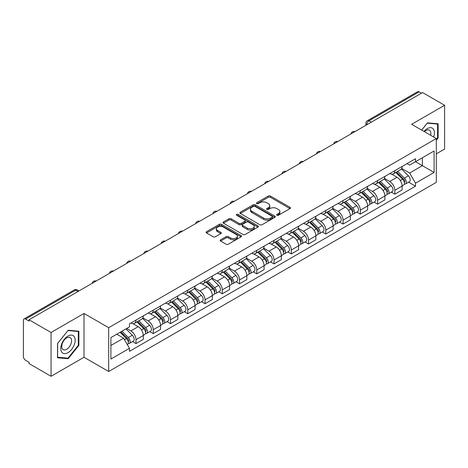 <?xml version="1.0" encoding="UTF-8"?>
<svg xmlns="http://www.w3.org/2000/svg" width="468" height="468" viewBox="0 0 468 468"><rect width="100%" height="100%" fill="white"/><g stroke="black" fill="none" stroke-linecap="round" stroke-linejoin="round"><path stroke-width="0.7" d="M276.945 215.257A1.076 0.62 0 0 0 278.466 215.257L290.002 208.599A1.533 0.889 0 0 0 290.452 207.968A1.533 0.889 0 0 0 290.002 207.342L270.463 196.063A1.533 0.889 0 0 0 268.287 196.063L256.751 202.72A1.076 0.62 0 0 0 256.441 203.159A1.076 0.62 0 0 0 256.751 203.598A1.076 0.62 0 0 0 258.272 203.598L259.763 202.738A4.914 2.837 0 0 1 266.713 202.738L268.345 203.674A4.914 2.837 0 0 1 269.784 205.68A4.914 2.837 0 0 1 268.345 207.687L266.848 208.552A1.076 0.62 0 0 0 266.538 208.991A1.076 0.62 0 0 0 266.848 209.43A1.076 0.62 0 0 0 268.369 209.43L269.861 208.564A4.914 2.837 0 0 1 276.81 208.564L278.442 209.506A4.914 2.837 0 0 1 279.882 211.513A4.914 2.837 0 0 1 278.442 213.519L276.945 214.379A1.076 0.62 0 0 0 276.635 214.818A1.076 0.62 0 0 0 276.945 215.257L276.945 214.379M220.627 239.815A1.533 0.889 0 0 0 220.176 240.441A1.533 0.889 0 0 0 220.627 241.067L226.108 244.232A1.533 0.889 0 0 0 228.279 244.232L241.09 236.837A1.533 0.889 0 0 0 241.541 236.211A1.533 0.889 0 0 0 241.09 235.579L221.551 224.301A1.533 0.889 0 0 0 219.381 224.301L206.569 231.695A1.533 0.889 0 0 0 206.119 232.321A1.533 0.889 0 0 0 206.569 232.947L213.192 236.773A1.533 0.889 0 0 0 215.362 236.773L220.843 233.608A1.533 0.889 0 0 0 221.294 232.982A1.533 0.889 0 0 0 220.843 232.356L217.561 230.455A4.107 2.369 0 0 1 216.356 228.782A4.107 2.369 0 0 1 218.889 226.588A4.107 2.369 0 0 1 223.371 227.103L236.235 234.532A4.107 2.369 0 0 1 237.434 236.211A4.107 2.369 0 0 1 234.901 238.399A4.107 2.369 0 0 1 230.426 237.884L228.279 236.65A1.533 0.889 0 0 0 226.108 236.65L220.627 239.815L220.627 241.067L226.108 237.925L226.108 236.65M108.681 327.694L84.012 313.455L51.053 332.485L29.039 319.779L422.586 92.565L444.6 105.271L411.641 124.301L436.305 138.546L108.681 327.694L108.681 371.504L436.305 182.35L436.305 138.546M259.875 224.739A1.533 0.889 0 0 0 262.045 224.739L274.856 217.339A1.533 0.889 0 0 0 275.307 216.713A1.533 0.889 0 0 0 274.856 216.087L255.317 204.803A1.533 0.889 0 0 0 253.141 204.803L240.33 212.203A1.533 0.889 0 0 0 239.885 212.829A1.533 0.889 0 0 0 240.33 213.455L259.875 224.739M237.019 215.491A1.076 0.62 0 0 1 238.107 215.643L238.107 214.362L257.973 225.833A1.533 0.889 0 0 1 258.424 226.459A1.533 0.889 0 0 1 257.973 227.091L245.162 234.486A1.533 0.889 0 0 1 242.991 234.486L223.447 223.201L223.447 221.949A1.533 0.889 0 0 0 223.002 222.575A1.533 0.889 0 0 0 223.447 223.201M223.447 221.949L228.934 218.784A1.533 0.889 0 0 1 231.104 218.784L239.031 223.359A1.533 0.889 0 0 0 241.201 223.359L244.84 221.259A1.533 0.889 0 0 0 245.285 220.633A1.533 0.889 0 0 0 244.84 220.007L236.586 215.239A1.076 0.62 0 0 1 236.27 214.8A1.076 0.62 0 0 1 236.937 214.227A1.076 0.62 0 0 1 238.107 214.362M51.053 332.485L51.053 376.295L29.039 363.583L29.039 362.308L25.611 360.331A3.13 1.808 -120 0 1 23.4 356.499L23.4 320.352A3.13 1.808 -120 0 1 24.049 318.919L74.155 289.99A3.13 1.808 60 0 1 75.717 290.148L25.611 319.077A3.13 1.808 -120 0 0 24.049 318.919M436.305 153.873L444.6 149.081L444.6 105.271M51.053 376.295L84.012 357.265L108.681 371.504M29.039 319.779L29.039 321.054L25.611 319.077M371.376 122.13L369.053 120.791A3.13 1.808 60 0 0 367.491 120.633L417.596 91.705A3.13 1.808 60 0 1 419.158 91.863L369.053 120.791A3.13 1.808 120 0 0 366.842 124.623L366.842 124.751M421.481 93.202L419.158 91.863M394.828 170.662A7.196 4.153 60 0 1 393.336 173.897L400.637 169.679A7.196 4.153 -120 0 0 402.123 166.45M384.468 178.413L389.739 181.455A7.196 4.153 60 0 1 394.828 190.271L402.123 186.053A7.196 4.153 -120 0 0 397.039 177.243L391.815 174.225M402.123 186.053L402.123 189.949L394.828 194.167L391.324 192.143M393.336 173.897A7.196 4.153 60 0 1 389.791 173.569M394.828 190.271L394.828 194.167M377.571 180.625A7.196 4.153 60 0 1 376.079 183.86L383.38 179.642A7.196 4.153 -120 0 0 384.871 176.413M374.072 202.106L377.571 204.13L384.871 199.912L384.871 196.016A7.196 4.153 -120 0 0 379.782 187.206L374.558 184.187M376.079 183.86A7.196 4.153 60 0 1 372.54 183.532M367.21 188.376L372.481 191.418A7.196 4.153 60 0 1 377.571 200.234L377.571 204.13M360.313 190.587A7.196 4.153 60 0 1 358.827 193.816L366.128 189.604A7.196 4.153 -120 0 0 367.614 186.375M356.815 212.068L360.313 214.092L367.614 209.875L367.614 205.978A7.196 4.153 -120 0 0 362.53 197.168L357.3 194.15M358.827 193.816A7.196 4.153 60 0 1 355.282 193.495M349.953 198.338L355.23 201.38A7.196 4.153 60 0 1 360.313 210.196L360.313 214.092M343.062 200.55A7.196 4.153 60 0 1 341.57 203.779L348.871 199.567A7.196 4.153 -120 0 0 350.362 196.338M339.563 222.031L343.062 224.049L350.362 219.837L350.362 215.941A7.196 4.153 -120 0 0 345.273 207.131L340.049 204.112M341.57 203.779A7.196 4.153 60 0 1 338.031 203.457M332.701 208.301L337.972 211.343A7.196 4.153 60 0 1 343.062 220.159L343.062 224.049M325.804 210.512A7.196 4.153 60 0 1 324.318 213.741L331.613 209.529A7.196 4.153 -120 0 0 333.105 206.3M322.306 231.993L325.804 234.012L333.105 229.8L333.105 225.904A7.196 4.153 -120 0 0 328.015 217.094L322.791 214.075M324.318 213.741A7.196 4.153 60 0 1 320.773 213.42M315.444 218.263L320.72 221.305A7.196 4.153 60 0 1 325.804 230.116L325.804 234.012M308.552 220.475A7.196 4.153 60 0 1 307.061 223.704L314.361 219.492A7.196 4.153 -120 0 0 315.853 216.263M305.048 241.956L308.552 243.974L315.853 239.762L315.853 235.866A7.196 4.153 -120 0 0 310.764 227.05L305.54 224.037M307.061 223.704A7.196 4.153 60 0 1 303.516 223.382M298.192 228.226L303.463 231.268A7.196 4.153 60 0 1 308.552 240.078L308.552 243.974M291.295 230.437A7.196 4.153 60 0 1 289.803 233.667L297.104 229.455A7.196 4.153 -120 0 0 298.596 226.225M287.797 251.919L291.295 253.937L298.596 249.725L298.596 245.829A7.196 4.153 -120 0 0 293.506 237.013L288.282 234M289.803 233.667A7.196 4.153 60 0 1 286.264 233.345M280.935 238.189L286.205 241.231A7.196 4.153 60 0 1 291.295 250.041L291.295 253.937M274.037 240.4A7.196 4.153 60 0 1 272.551 243.629L279.852 239.417A7.196 4.153 -120 0 0 281.338 236.182M270.539 261.881L274.043 263.899L281.338 259.687L281.338 255.791A7.196 4.153 -120 0 0 276.255 246.975L271.025 243.963M272.551 243.629A7.196 4.153 60 0 1 269.006 243.307M263.677 248.145L268.954 251.193A7.196 4.153 60 0 1 274.043 260.003L274.043 263.899M256.786 250.362A7.196 4.153 60 0 1 255.294 253.592L262.595 249.38A7.196 4.153 -120 0 0 264.087 246.145M253.287 271.844L256.786 273.862L264.087 269.65L264.087 265.754A7.196 4.153 -120 0 0 258.997 256.938L253.773 253.925M255.294 253.592A7.196 4.153 60 0 1 251.755 253.27M246.425 258.108L251.696 261.156A7.196 4.153 60 0 1 256.786 269.966L256.786 273.862M239.528 260.325A7.196 4.153 60 0 1 238.042 263.554L245.343 259.336A7.196 4.153 -120 0 0 246.829 256.107M236.03 281.806L239.528 283.824L246.829 279.612L246.829 275.716A7.196 4.153 -120 0 0 241.745 266.9L236.516 263.882M238.042 263.554A7.196 4.153 60 0 1 234.497 263.227M229.168 268.07L234.445 271.118A7.196 4.153 60 0 1 239.528 279.928L239.528 283.824M222.277 270.288A7.196 4.153 60 0 1 220.785 273.517L228.086 269.299A7.196 4.153 -120 0 0 229.577 266.07M218.772 291.763L222.277 293.787L229.577 289.569L229.577 285.679A7.196 4.153 -120 0 0 224.488 276.863L219.264 273.844M220.785 273.517A7.196 4.153 60 0 1 217.246 273.189M211.916 278.033L217.187 281.081A7.196 4.153 60 0 1 222.277 289.891L222.277 293.787M205.019 280.25A7.196 4.153 60 0 1 203.527 283.479L210.828 279.261A7.196 4.153 -120 0 0 212.32 276.032M201.521 301.725L205.019 303.75L212.32 299.532L212.32 295.636A7.196 4.153 -120 0 0 207.23 286.825L202.006 283.807M203.527 283.479A7.196 4.153 60 0 1 199.988 283.152M194.659 287.995L199.93 291.037A7.196 4.153 60 0 1 205.019 299.853L205.019 303.75M187.767 290.213A7.196 4.153 60 0 1 186.276 293.442L193.576 289.224A7.196 4.153 -120 0 0 195.062 285.995M184.263 311.688L187.767 313.712L195.068 309.494L195.068 305.598A7.196 4.153 -120 0 0 189.979 296.788L184.755 293.769M186.276 293.442A7.196 4.153 60 0 1 182.731 293.114M177.407 297.958L182.678 301A7.196 4.153 60 0 1 187.767 309.816L187.767 313.712M170.51 300.169A7.196 4.153 60 0 1 169.018 303.404L176.319 299.187A7.196 4.153 -120 0 0 177.811 295.957M167.012 321.651L170.51 323.675L177.811 319.457L177.811 315.561A7.196 4.153 -120 0 0 172.721 306.751L167.497 303.732M169.018 303.404A7.196 4.153 60 0 1 165.479 303.077M160.15 307.921L165.42 310.963A7.196 4.153 60 0 1 170.51 319.779L170.51 323.675M153.252 310.132A7.196 4.153 60 0 1 151.767 313.367L159.067 309.149A7.196 4.153 -120 0 0 160.553 305.92M149.754 331.613L153.252 333.637L160.553 329.419L160.553 325.523A7.196 4.153 -120 0 0 155.47 316.713L150.24 313.695M151.767 313.367A7.196 4.153 60 0 1 148.221 313.039M142.892 317.883L148.169 320.925A7.196 4.153 60 0 1 153.252 329.741L153.252 333.637M136.001 320.094A7.196 4.153 60 0 1 134.509 323.324L141.81 319.112A7.196 4.153 -120 0 0 143.302 315.882M132.502 341.576L136.001 343.6L143.302 339.382L143.302 335.486A7.196 4.153 -120 0 0 138.212 326.676L132.988 323.657M134.509 323.324A7.196 4.153 60 0 1 130.97 323.002M126.711 328.46L130.911 330.888A7.196 4.153 60 0 1 136.001 339.704L136.001 343.6M407.049 163.607L409.646 165.11L434.093 150.994L422.37 157.763L422.37 165.684L409.646 173.025L401.719 168.451M110.893 345.513L123.611 338.171L129.472 348.321L110.893 359.05L110.893 337.592L129.472 326.863L129.472 323.862L415.508 158.722L415.508 161.723L434.093 172.452L415.508 183.181L409.646 173.025M434.093 150.994L434.093 172.452M129.472 348.321L129.472 351.322L415.508 186.182L415.508 183.181M436.305 140.301L438.13 138.031L438.13 123.798L427.454 122.844L421.639 130.075M84.012 313.455L84.012 357.265M57.523 357.768L68.199 358.722L78.87 345.442L78.87 331.215L68.199 330.262L57.523 343.535L57.523 357.768M123.611 338.171L116.754 334.21M408.582 182.181L415.508 186.182M437.574 137.709L438.13 138.031M67.07 358.073L68.199 358.722M78.32 345.127L78.87 345.442M277.378 215.409L278.442 214.794A4.914 2.837 0 0 0 279.882 212.788L279.882 211.513M269.784 205.68L269.784 206.961A4.914 2.837 0 0 1 268.345 208.968L267.281 209.582M289.984 208.611L270.463 197.338A1.533 0.889 0 0 0 268.287 197.338L257.184 203.75M274.839 217.351L255.317 206.084A1.533 0.889 0 0 0 253.141 206.084L240.353 213.466M272.142 217.152A1.076 0.62 0 0 0 272.458 216.713A1.076 0.62 0 0 0 272.142 216.274L254.99 206.37A1.076 0.62 0 0 0 253.469 206.37L251.895 207.283A4.914 2.837 0 0 0 250.456 209.284A4.914 2.837 0 0 0 251.895 211.29L263.619 218.065A4.914 2.837 0 0 0 270.568 218.065L272.142 217.152L272.142 218.433A1.076 0.62 0 0 0 272.458 217.994L272.458 216.713M250.456 209.284L250.456 210.565A4.914 2.837 0 0 0 251.895 212.571L251.895 211.29M272.142 218.433L270.568 219.34A4.914 2.837 0 0 1 263.619 219.34L251.895 212.571M223.47 223.213L228.934 220.059L228.934 218.784M245.285 220.633L245.285 221.908A1.533 0.889 0 0 1 244.84 222.534L241.201 224.634A1.533 0.889 0 0 1 239.031 224.634L231.104 220.059A1.533 0.889 0 0 0 228.934 220.059M238.107 215.643L257.956 227.103M247.256 228.109A4.107 2.369 0 0 0 251.731 228.624A4.107 2.369 0 0 0 254.264 226.43A4.107 2.369 0 0 0 253.059 224.751L248.531 222.136A1.533 0.889 0 0 0 246.355 222.136L242.722 224.236A1.533 0.889 0 0 0 242.272 224.862A1.533 0.889 0 0 0 242.722 225.488L247.256 228.109L247.256 229.384A4.107 2.369 0 0 0 251.731 229.899A4.107 2.369 0 0 0 254.264 227.705L254.264 226.43M242.272 224.862L242.272 226.138A1.533 0.889 0 0 0 242.722 226.769L242.722 225.488M247.256 229.384L242.722 226.769M237.434 236.211L237.434 237.487A4.107 2.369 0 0 1 234.901 239.674A4.107 2.369 0 0 1 230.426 239.166L228.279 237.925A1.533 0.889 0 0 0 226.108 237.925M216.356 228.782L216.356 230.057A4.107 2.369 0 0 0 217.561 231.736L217.561 230.455M220.843 232.356L220.843 233.608L217.561 231.736M241.09 235.579L241.09 236.837L221.551 225.576A1.533 0.889 0 0 0 219.381 225.576L206.587 232.959M395.752 172.499L402.55 179.203A3.908 2.258 60 0 1 403.586 185.065L402.123 185.907M397.11 173.839L399.994 175.5M396.507 172.06L403.954 179.408A1.878 1.082 60 0 1 404.446 182.222A1.878 1.082 60 0 1 404.276 182.286M397.636 171.411L404.434 178.121A3.908 2.258 60 0 1 405.464 183.982A3.908 2.258 60 0 1 404.282 184.105M401.439 168.936L408.412 175.822A3.908 2.258 60 0 1 409.447 181.683L405.464 183.982M378.501 182.461L385.299 189.166A3.908 2.258 60 0 1 386.328 195.027L384.871 195.87M379.852 183.795L382.736 185.463M379.255 182.023L386.697 189.37A1.878 1.082 60 0 1 387.194 192.184A1.878 1.082 60 0 1 387.018 192.249M380.379 181.373L387.176 188.083A3.908 2.258 60 0 1 388.206 193.945A3.908 2.258 60 0 1 387.03 194.068M384.181 178.899L391.16 185.784A3.908 2.258 60 0 1 392.19 191.646L388.206 193.945M361.243 192.424L368.041 199.128A3.908 2.258 60 0 1 369.071 204.99L367.614 205.832M362.601 193.758L365.479 195.425M361.998 191.985L369.439 199.333A1.878 1.082 60 0 1 369.936 202.147A1.878 1.082 60 0 1 369.767 202.211M363.127 191.336L369.925 198.046A3.908 2.258 60 0 1 370.954 203.908A3.908 2.258 60 0 1 369.773 204.03M366.93 188.861L373.903 195.747A3.908 2.258 60 0 1 374.938 201.609L370.954 203.908M433.643 137.007A10.167 5.868 120 0 0 433.462 129.203A10.167 5.868 120 0 0 423.979 131.426M430.607 135.252A6.962 4.019 120 0 0 430.186 130.888A6.962 4.019 120 0 0 429.408 130.162A6.962 4.019 120 0 0 424.4 131.672M421.662 130.092L427.237 123.16L437.574 124.078L437.574 137.873L436.305 139.452M436.89 123.687L437.574 124.078M74.201 336.615A10.167 5.868 120 0 0 64.379 339.247A10.167 5.868 120 0 0 61.747 352.111A10.167 5.868 120 0 0 71.569 349.479A10.167 5.868 120 0 0 74.201 336.615M70.931 338.305A6.962 4.019 120 0 0 70.147 337.58A6.962 4.019 120 0 0 63.671 340.827A6.962 4.019 120 0 0 62.402 348.912A6.962 4.019 120 0 0 63.186 349.637A6.962 4.019 120 0 0 69.662 346.384A6.962 4.019 120 0 0 70.931 338.305M67.977 358.155L57.634 357.23L57.634 343.442L67.977 330.572L78.32 331.496L78.32 345.285L67.977 358.155M77.629 331.104L78.32 331.496M343.992 202.387L350.789 209.091A3.908 2.258 60 0 1 351.819 214.952L350.356 215.795M345.343 203.72L348.227 205.388M344.74 201.948L352.188 209.295A1.878 1.082 60 0 1 352.685 212.109A1.878 1.082 60 0 1 352.509 212.174M345.87 201.298L352.667 208.003A3.908 2.258 60 0 1 353.697 213.87A3.908 2.258 60 0 1 352.515 213.993M349.672 198.824L356.651 205.704A3.908 2.258 60 0 1 357.681 211.571L353.697 213.87M326.734 212.349L333.532 219.053A3.908 2.258 60 0 1 334.561 224.915L333.105 225.757M328.091 213.683L330.97 215.35M327.489 211.91L334.93 219.252A1.878 1.082 60 0 1 335.427 222.072A1.878 1.082 60 0 1 335.258 222.136M328.612 211.261L335.41 217.965A3.908 2.258 60 0 1 336.445 223.833A3.908 2.258 60 0 1 335.263 223.956M332.42 208.786L339.394 215.666A3.908 2.258 60 0 1 340.423 221.534L336.445 223.833M309.477 222.312L316.274 229.016A3.908 2.258 60 0 1 317.31 234.877L315.847 235.72M310.834 223.645L313.718 225.313M310.231 221.873L317.678 229.215A1.878 1.082 60 0 1 318.17 232.029A1.878 1.082 60 0 1 318 232.099M311.36 221.224L318.158 227.928A3.908 2.258 60 0 1 319.188 233.795A3.908 2.258 60 0 1 318.006 233.918M315.163 218.749L322.142 225.629A3.908 2.258 60 0 1 323.172 231.496L319.188 233.795M292.225 232.268L299.023 238.978A3.908 2.258 60 0 1 300.052 244.84L298.596 245.682M293.582 233.608L296.46 235.269M292.98 231.835L300.421 239.177A1.878 1.082 60 0 1 300.918 241.991A1.878 1.082 60 0 1 300.748 242.061M294.103 231.186L300.901 237.89A3.908 2.258 60 0 1 301.936 243.752A3.908 2.258 60 0 1 300.754 243.881M297.911 228.712L304.884 235.591A3.908 2.258 60 0 1 305.914 241.453L301.936 243.752M274.968 242.231L281.765 248.941A3.908 2.258 60 0 1 282.801 254.803L281.338 255.645M276.325 243.571L279.209 245.232M275.722 241.798L283.169 249.14A1.878 1.082 60 0 1 283.661 251.954A1.878 1.082 60 0 1 283.491 252.024M276.851 241.149L283.649 247.853A3.908 2.258 60 0 1 284.679 253.714A3.908 2.258 60 0 1 283.497 253.843M280.654 238.674L287.627 245.554A3.908 2.258 60 0 1 288.662 251.415L284.679 253.714M257.716 252.194L264.514 258.903A3.908 2.258 60 0 1 265.543 264.765L264.087 265.608M259.067 253.533L261.951 255.195M258.471 251.761L265.912 259.102A1.878 1.082 60 0 1 266.409 261.916A1.878 1.082 60 0 1 266.233 261.986M259.594 251.111L266.391 257.815A3.908 2.258 60 0 1 267.421 263.677A3.908 2.258 60 0 1 266.245 263.806M263.396 248.637L270.375 255.516A3.908 2.258 60 0 1 271.405 261.378L267.421 263.677M240.458 262.156L247.256 268.866A3.908 2.258 60 0 1 248.286 274.728L246.829 275.57M241.816 263.496L244.694 265.157M241.213 261.723L248.654 269.065A1.878 1.082 60 0 1 249.151 271.879A1.878 1.082 60 0 1 248.982 271.949M242.342 261.074L249.14 267.778A3.908 2.258 60 0 1 250.169 273.64A3.908 2.258 60 0 1 248.988 273.768M246.145 258.599L253.118 265.479A3.908 2.258 60 0 1 254.153 271.341L250.169 273.64M223.207 272.119L230.004 278.823A3.908 2.258 60 0 1 231.034 284.69L229.572 285.533M224.558 273.458L227.442 275.12M223.956 271.686L231.403 279.027A1.878 1.082 60 0 1 231.894 281.841A1.878 1.082 60 0 1 231.724 281.911M225.085 271.036L231.882 277.74A3.908 2.258 60 0 1 232.912 283.602A3.908 2.258 60 0 1 231.73 283.731M228.887 268.562L235.866 275.441A3.908 2.258 60 0 1 236.896 281.303L232.912 283.602M205.949 282.081L212.747 288.785A3.908 2.258 60 0 1 213.777 294.653L212.32 295.495M207.306 283.421L210.185 285.082M206.704 281.648L214.145 288.99A1.878 1.082 60 0 1 214.642 291.804A1.878 1.082 60 0 1 214.473 291.874M207.827 280.993L214.625 287.703A3.908 2.258 60 0 1 215.66 293.565A3.908 2.258 60 0 1 214.479 293.693M211.635 278.519L218.609 285.404A3.908 2.258 60 0 1 219.638 291.266L215.66 293.565M188.692 292.044L195.489 298.748A3.908 2.258 60 0 1 196.525 304.615L195.062 305.458M190.049 293.383L192.933 295.045M189.446 291.611L196.893 298.953A1.878 1.082 60 0 1 197.385 301.766A1.878 1.082 60 0 1 197.215 301.837M190.575 290.956L197.373 297.666A3.908 2.258 60 0 1 198.403 303.527A3.908 2.258 60 0 1 197.221 303.65M194.378 288.481L201.351 295.366A3.908 2.258 60 0 1 202.387 301.228L198.403 303.527M171.44 302.006L178.238 308.71A3.908 2.258 60 0 1 179.267 314.572L177.811 315.414M172.797 303.346L175.675 305.007M172.195 301.567L179.636 308.915A1.878 1.082 60 0 1 180.133 311.729A1.878 1.082 60 0 1 179.958 311.793M173.318 300.918L180.116 307.628A3.908 2.258 60 0 1 181.151 313.49A3.908 2.258 60 0 1 179.969 313.613M177.12 298.444L184.099 305.329A3.908 2.258 60 0 1 185.129 311.191L181.151 313.49M154.183 311.969L160.98 318.673A3.908 2.258 60 0 1 162.016 324.535L160.553 325.377M155.54 313.303L158.424 314.97M154.937 311.53L162.384 318.878A1.878 1.082 60 0 1 162.876 321.691A1.878 1.082 60 0 1 162.706 321.756M156.066 310.881L162.864 317.591A3.908 2.258 60 0 1 163.894 323.452A3.908 2.258 60 0 1 162.712 323.575M159.869 308.406L166.842 315.292A3.908 2.258 60 0 1 167.877 321.153L163.894 323.452M136.931 321.931L143.729 328.635A3.908 2.258 60 0 1 144.758 334.497L143.302 335.34M138.282 323.265L141.166 324.932M137.686 321.493L145.127 328.84A1.878 1.082 60 0 1 145.624 331.654A1.878 1.082 60 0 1 145.449 331.718M138.809 320.843L145.606 327.553A3.908 2.258 60 0 1 146.636 333.415A3.908 2.258 60 0 1 145.454 333.538M142.611 318.369L149.59 325.254A3.908 2.258 60 0 1 150.62 331.116L146.636 333.415M120.077 332.292L126.471 338.598A3.908 2.258 60 0 1 127.501 344.46L127.308 344.571M121.031 333.228L123.909 334.895M120.832 331.853L127.869 338.803A1.878 1.082 60 0 1 128.367 341.617A1.878 1.082 60 0 1 128.197 341.681M121.961 331.204L128.349 337.51A3.908 2.258 60 0 1 129.384 343.377A3.908 2.258 60 0 1 128.203 343.5M125.939 328.905L132.333 335.211A3.908 2.258 60 0 1 133.362 341.078L129.384 343.377M366.953 124.687L366.842 124.623A3.13 1.808 0 0 1 365.923 123.347L365.923 125.278M153.252 329.741L160.553 325.523M170.51 319.779L177.811 315.561M187.767 309.816L195.068 305.598M205.019 299.853L212.32 295.636M222.277 289.891L229.577 285.679M239.528 279.928L246.829 275.716M256.786 269.966L264.087 265.754M274.043 260.003L281.338 255.791M291.295 250.041L298.596 245.829M308.552 240.078L315.853 235.866M325.804 230.116L333.105 225.904M343.062 220.159L350.362 215.941M360.313 210.196L367.614 205.978M377.571 200.234L384.871 196.016M136.001 339.704L143.302 335.486M130.911 330.888L138.212 326.676M148.169 320.925L155.47 316.713M165.42 310.963L172.721 306.751M182.678 301L189.979 296.788M199.93 291.037L207.23 286.825M217.187 281.081L224.488 276.863M234.445 271.118L241.745 266.9M251.696 261.156L258.997 256.938M268.954 251.193L276.255 246.975M286.205 241.231L293.506 237.013M303.463 231.268L310.764 227.05M320.72 221.305L328.015 217.094M337.972 211.343L345.273 207.131M355.23 201.38L362.53 197.168M372.481 191.418L379.782 187.206M389.739 181.455L397.039 177.243M354.703 131.76A3.13 1.808 120 0 0 353.322 132.555M337.446 141.722A3.13 1.808 120 0 0 336.065 142.518M320.194 151.685A3.13 1.808 120 0 0 318.807 152.48M302.936 161.647A3.13 1.808 120 0 0 301.556 162.443M285.679 171.604A3.13 1.808 120 0 0 284.298 172.405M268.427 181.566A3.13 1.808 120 0 0 267.047 182.368M251.17 191.529A3.13 1.808 120 0 0 249.789 192.33M233.918 201.492A3.13 1.808 120 0 0 232.537 202.293M216.661 211.454A3.13 1.808 120 0 0 215.28 212.256M199.409 221.417A3.13 1.808 120 0 0 198.022 222.212M182.151 231.379A3.13 1.808 120 0 0 180.771 232.175M164.894 241.342A3.13 1.808 120 0 0 163.513 242.137M147.642 251.304A3.13 1.808 120 0 0 146.262 252.1M130.385 261.267A3.13 1.808 120 0 0 129.004 262.062M113.133 271.229A3.13 1.808 120 0 0 111.753 272.025M95.876 281.192A3.13 1.808 120 0 0 94.495 281.988M78.039 291.488L75.717 290.148A3.13 1.808 120 0 1 77.284 289.99A3.13 3.13 0 0 0 74.155 289.99M278.442 214.794L278.442 213.519M266.848 209.43L266.848 208.552M268.345 208.968L268.345 207.687M256.751 203.598L256.751 202.72M268.287 197.338L268.287 196.063M270.463 197.338L270.463 196.063M290.002 208.599L290.002 207.342M240.33 213.455L240.33 212.203M253.141 206.084L253.141 204.803M255.317 206.084L255.317 204.803M274.856 217.339L274.856 216.087M263.619 219.34L263.619 218.065M270.568 219.34L270.568 218.065M231.104 220.059L231.104 218.784M239.031 224.634L239.031 223.359M241.201 224.634L241.201 223.359M244.84 222.534L244.84 221.259M257.973 227.091L257.973 225.833M228.279 237.925L228.279 236.65M230.426 239.166L230.426 237.884M206.569 232.947L206.569 231.695M219.381 225.576L219.381 224.301M221.551 225.576L221.551 224.301M402.55 179.203L400.304 180.502M404.838 181.362L404.13 181.771M408.412 175.822L404.434 178.121M385.299 189.166L383.052 190.464M387.58 191.324L386.878 191.728M391.16 185.784L387.176 188.083M368.041 199.128L365.795 200.427M370.328 201.287L369.621 201.69M373.903 195.747L369.925 198.046M350.789 209.091L348.543 210.389M353.071 211.249L352.369 211.653M356.651 205.704L352.667 208.003M333.532 219.053L331.285 220.352M335.813 221.212L335.111 221.616M339.394 215.666L335.41 217.965M316.274 229.016L314.028 230.314M318.562 231.174L317.854 231.578M322.142 225.629L318.158 227.928M299.023 238.978L296.776 240.271M301.304 241.137L300.602 241.541M304.884 235.591L300.901 237.89M281.765 248.941L279.519 250.234M284.053 251.094L283.345 251.503M287.627 245.554L283.649 247.853M264.514 258.903L262.267 260.196M266.795 261.056L266.093 261.466M270.375 255.516L266.391 257.815M247.256 268.866L245.01 270.159M249.543 271.019L248.836 271.428M253.118 265.479L249.14 267.778M230.004 278.823L227.758 280.121M232.286 280.981L231.578 281.391M235.866 275.441L231.882 277.74M212.747 288.785L210.501 290.084M215.028 290.944L214.326 291.353M218.609 285.404L214.625 287.703M195.489 298.748L193.243 300.046M197.777 300.906L197.069 301.316M201.351 295.366L197.373 297.666M178.238 308.71L175.991 310.009M180.519 310.869L179.817 311.279M184.099 305.329L180.116 307.628M160.98 318.673L158.734 319.972M163.268 320.832L162.56 321.235M166.842 315.292L162.864 317.591M143.729 328.635L141.482 329.934M146.01 330.794L145.308 331.198M149.59 325.254L145.606 327.553M126.471 338.598L124.511 339.727M128.753 340.757L128.051 341.16M132.333 335.211L128.349 337.51M354.966 131.607A3.13 3.13 0 0 0 350.953 133.924M337.715 141.57A3.13 3.13 0 0 0 333.696 143.887M320.457 151.527A3.13 3.13 0 0 0 316.444 153.849M303.2 161.489A3.13 3.13 0 0 0 299.187 163.812M285.948 171.452A3.13 3.13 0 0 0 281.935 173.768M268.69 181.414A3.13 3.13 0 0 0 264.677 183.731M251.439 191.377A3.13 3.13 0 0 0 247.426 193.694M234.181 201.339A3.13 3.13 0 0 0 230.168 203.656M216.93 211.302A3.13 3.13 0 0 0 212.911 213.619M199.672 221.265A3.13 3.13 0 0 0 195.659 223.581M182.415 231.227A3.13 3.13 0 0 0 178.402 233.544M165.163 241.19A3.13 3.13 0 0 0 161.15 243.506M147.906 251.152A3.13 3.13 0 0 0 143.892 253.469M130.654 261.115A3.13 3.13 0 0 0 126.635 263.431M113.396 271.077A3.13 3.13 0 0 0 109.383 273.394M96.139 281.034A3.13 3.13 0 0 0 92.126 283.356M78.957 290.956L77.284 289.99M367.491 120.633A3.13 3.13 0 0 0 365.923 123.347"/></g></svg>
